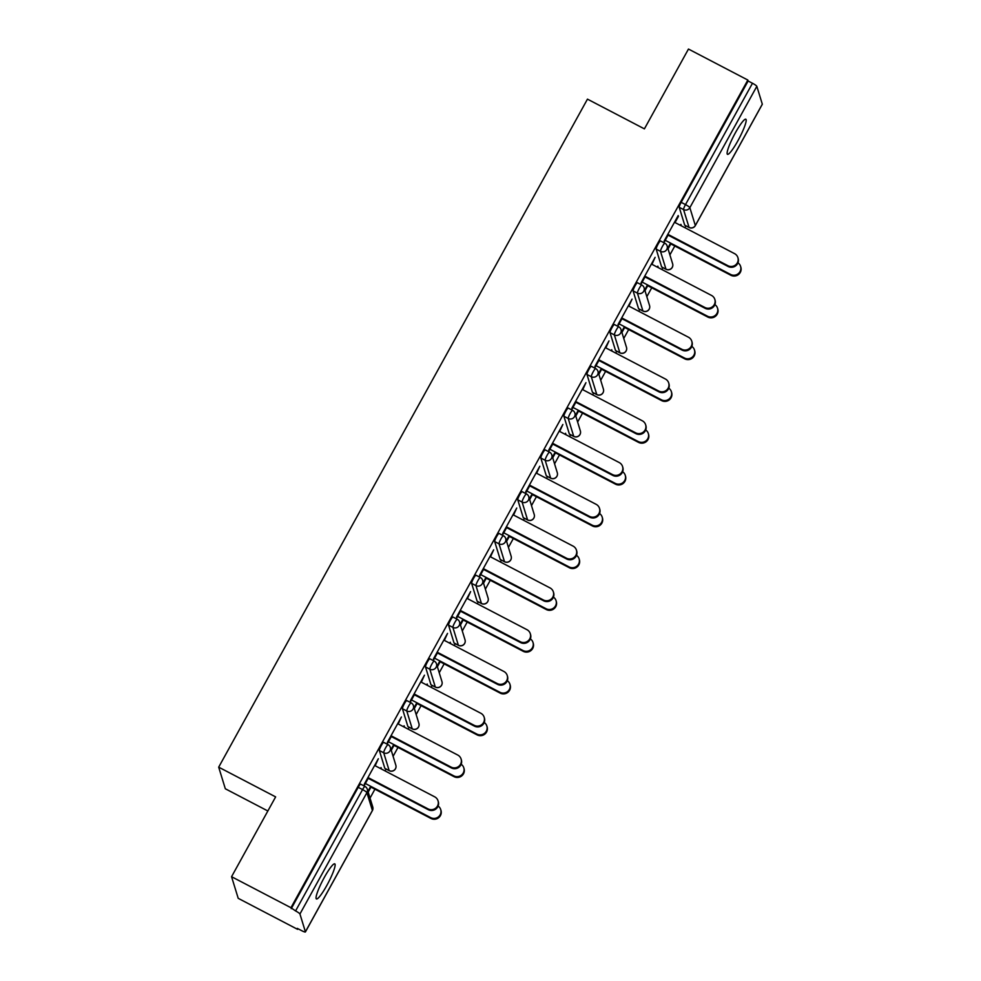 <?xml version="1.0" encoding="UTF-8"?>
<svg xmlns="http://www.w3.org/2000/svg" width="981" height="981" viewBox="0 0 981 981"><rect width="100%" height="100%" fill="white"/><g stroke="black" fill="none" stroke-linecap="round" stroke-linejoin="round"><path stroke-width="1.47" d="M326.832 885.426A19.804 3.004 117.6 0 0 334.754 863.844A19.804 3.004 117.6 0 0 324.355 877.357A19.804 3.004 117.6 0 0 316.434 898.952A19.804 3.004 117.6 0 0 326.832 885.426M737.884 140.798A19.804 3.004 117.6 0 0 745.818 119.216A19.804 3.004 117.6 0 0 735.419 132.729A19.804 3.004 117.6 0 0 727.485 154.324A19.804 3.004 117.6 0 0 737.884 140.798M267.85 810.98L225.323 788.773L218.689 767.167L587.46 99.142L644.407 128.867L688.466 49.05L747.841 80.05L748.135 80.994L681.157 202.331L685.498 204.6L752.476 83.262L748.135 80.994M297.586 929.338L297.292 928.382L301.633 930.65A4.647 0.699 -151.1 0 0 305.41 931.95A4.647 0.699 -151.1 0 0 305.41 931.827L299.941 913.998A4.647 0.699 -151.1 0 0 295.575 910.932L290.952 907.719L231.565 876.707L238.211 898.326L297.586 929.338L297.93 928.713M370.033 798.105L374.938 789.202M385.043 770.907L386.073 769.043M393.099 756.314L398.004 747.424M408.108 729.128L409.138 727.252M416.165 714.536L421.07 705.633M431.174 687.338L432.204 685.474M439.23 672.745L444.135 663.855M454.24 645.559L455.27 643.683M462.296 630.967L467.201 622.064M477.306 603.769L478.336 601.905M485.362 589.176L490.279 580.286M500.371 561.99L501.401 560.114M508.428 547.398L513.345 538.495M523.437 520.2L524.467 518.336M531.494 505.607L536.411 496.717M546.503 478.409L547.533 476.545M554.559 463.817L559.477 454.926M569.569 436.631L570.599 434.767M577.625 422.038L582.542 413.148M592.634 394.84L593.677 392.976M600.691 380.248L605.608 371.358M615.712 353.062L616.742 351.198M623.757 338.47L628.674 329.567M638.778 311.271L639.808 309.407M646.835 296.679L651.74 287.789M661.844 269.493L662.874 267.629M669.9 254.901L674.805 245.998M684.91 227.702L685.94 225.838M752.476 83.262A4.647 0.699 28.9 0 1 756.829 86.328L762.311 104.17A4.647 0.699 28.9 0 1 762.298 104.293A4.647 0.699 28.9 0 1 762.2 104.354M231.565 876.707L275.636 796.891L218.689 767.167M290.952 907.719L747.841 80.05M668.38 234.606L664.395 241.816L664.149 240.995L678.19 215.55L678.447 216.372L677.896 216.078M680.373 225.336L680.9 224.367L681.157 225.189L680.606 224.907M675.026 222.552L678.447 216.372M670.563 243.104L667.803 248.095M668.061 248.916L670.808 243.913M385.03 768.442A4.647 0.699 -62.4 0 1 384.908 768.43A4.647 0.699 -62.4 0 1 384.834 768.331L379.365 750.502A4.647 0.699 -62.4 0 1 381.29 745.535A4.647 0.699 -62.4 0 1 383.73 742.372A4.647 0.699 -62.4 0 1 383.804 742.47M291.247 908.664L358.224 787.326A4.647 0.699 -62.4 0 1 360.665 784.15A4.647 0.699 -62.4 0 1 360.726 784.248M684.885 225.238A4.647 0.699 -62.4 0 1 684.775 225.225A4.647 0.699 -62.4 0 1 684.701 225.139L679.232 207.298A4.647 0.699 -62.4 0 1 681.157 202.331M398.237 723.966L401.401 716.964L387.348 742.409L387.593 743.23L391.578 736.02M403.571 726.749L404.098 725.793L404.356 726.602L403.804 726.32M391.26 750.33L394.019 745.339M393.761 744.518L391.002 749.509M431.162 684.861A4.647 0.699 -62.4 0 1 431.039 684.861A4.647 0.699 -62.4 0 1 430.966 684.763L425.496 666.933A4.647 0.699 -62.4 0 1 427.422 661.967A4.647 0.699 -62.4 0 1 429.862 658.803A4.647 0.699 -62.4 0 1 429.936 658.901M444.368 640.397L447.532 633.395L433.479 658.84L433.737 659.661L437.71 652.451M449.703 643.18L450.23 642.224L450.487 643.033L449.936 642.751M437.391 666.761L440.15 661.77M439.893 660.949L437.146 665.94M477.293 601.292A4.647 0.699 -62.4 0 1 477.171 601.292A4.647 0.699 -62.4 0 1 477.109 601.194L471.628 583.364A4.647 0.699 -62.4 0 1 473.553 578.398A4.647 0.699 -62.4 0 1 475.993 575.234A4.647 0.699 -62.4 0 1 476.067 575.332M490.5 556.828L493.664 549.826L479.611 575.271L479.868 576.092L483.841 568.882M483.523 583.192L486.282 578.201M486.024 577.38L483.277 582.371M523.425 517.723A4.647 0.699 -62.4 0 1 523.302 517.723A4.647 0.699 -62.4 0 1 523.241 517.625L517.76 499.795A4.647 0.699 -62.4 0 1 519.685 494.829A4.647 0.699 -62.4 0 1 522.125 491.665A4.647 0.699 -62.4 0 1 522.199 491.763M536.632 473.259L539.795 466.257L525.742 491.702L526 492.523L529.973 485.313M529.654 499.623L532.413 494.632M532.168 493.811L529.409 498.802M569.556 434.154A4.647 0.699 -62.4 0 1 569.434 434.154A4.647 0.699 -62.4 0 1 569.372 434.056L563.891 416.226A4.647 0.699 -62.4 0 1 565.816 411.26A4.647 0.699 -62.4 0 1 568.257 408.096A4.647 0.699 -62.4 0 1 568.33 408.194M582.763 389.69L585.927 382.688L571.874 408.133L572.131 408.954L576.117 401.744M575.786 416.054L578.545 411.064M578.3 410.242L575.54 415.233M615.688 350.585A4.647 0.699 -62.4 0 1 615.577 350.585A4.647 0.699 -62.4 0 1 615.504 350.487L610.023 332.657A4.647 0.699 -62.4 0 1 611.96 327.691A4.647 0.699 -62.4 0 1 614.388 324.527A4.647 0.699 -62.4 0 1 614.462 324.613M628.895 306.121L632.058 299.119L618.018 324.564L618.263 325.385L622.248 318.175M621.929 332.485L624.676 327.482M624.431 326.673L621.672 331.664M661.819 267.016A4.647 0.699 -62.4 0 1 661.709 267.016A4.647 0.699 -62.4 0 1 661.635 266.918L656.166 249.088A4.647 0.699 -62.4 0 1 658.092 244.122A4.647 0.699 -62.4 0 1 660.532 240.946A4.647 0.699 -62.4 0 1 660.593 241.044M657.307 267.126L657.834 266.158L658.092 266.979L657.54 266.685M644.995 290.695L647.742 285.704M647.497 284.882L644.738 289.873M651.96 264.33L655.124 257.329L641.083 282.773L641.329 283.595L645.314 276.384M638.754 308.807A4.647 0.699 -62.4 0 1 638.643 308.794A4.647 0.699 -62.4 0 1 638.57 308.708L633.088 290.866A4.647 0.699 -62.4 0 1 635.026 285.9A4.647 0.699 -62.4 0 1 637.466 282.736A4.647 0.699 -62.4 0 1 637.527 282.835M611.163 350.695L611.703 349.726L611.948 350.548L611.408 350.254M598.864 374.264L601.611 369.273M601.365 368.451L598.606 373.442M605.829 347.899L608.993 340.898L594.952 366.342L595.197 367.164L599.183 359.953M592.622 392.375A4.647 0.699 -62.4 0 1 592.499 392.375A4.647 0.699 -62.4 0 1 592.438 392.277L586.957 374.435A4.647 0.699 -62.4 0 1 588.894 369.481A4.647 0.699 -62.4 0 1 591.322 366.305A4.647 0.699 -62.4 0 1 591.396 366.404M565.031 434.264L565.571 433.295L565.816 434.117L565.277 433.823M552.72 457.833L555.479 452.842M555.234 452.02L552.475 457.011M559.697 431.468L562.861 424.466L548.808 449.923L549.066 450.733L553.039 443.522M546.491 475.944A4.647 0.699 -62.4 0 1 546.368 475.944A4.647 0.699 -62.4 0 1 546.307 475.846L540.825 458.004A4.647 0.699 -62.4 0 1 542.751 453.05A4.647 0.699 -62.4 0 1 545.191 449.874A4.647 0.699 -62.4 0 1 545.264 449.972M506.588 541.402L509.347 536.411M509.102 535.589L506.343 540.58M513.566 515.05L516.729 508.035L502.677 533.492L502.934 534.302L506.907 527.091M500.359 559.513A4.647 0.699 -62.4 0 1 500.236 559.513A4.647 0.699 -62.4 0 1 500.175 559.415L494.694 541.573A4.647 0.699 -62.4 0 1 496.619 536.619A4.647 0.699 -62.4 0 1 499.059 533.443A4.647 0.699 -62.4 0 1 499.133 533.541M460.457 624.971L463.216 619.98M462.958 619.158L460.212 624.161M467.434 598.618L470.598 591.617L456.545 617.061L456.803 617.871L460.776 610.673M454.228 643.082A4.647 0.699 -62.4 0 1 454.105 643.082A4.647 0.699 -62.4 0 1 454.031 642.984L448.562 625.142A4.647 0.699 -62.4 0 1 450.487 620.188A4.647 0.699 -62.4 0 1 452.928 617.012A4.647 0.699 -62.4 0 1 453.001 617.11M426.637 684.971L427.164 684.002L427.422 684.824L426.87 684.542M414.325 708.54L417.084 703.549M416.827 702.727L414.08 707.73M421.303 682.187L424.466 675.186L410.414 700.63L410.671 701.452L414.644 694.241M408.096 726.651A4.647 0.699 -62.4 0 1 407.973 726.651A4.647 0.699 -62.4 0 1 407.9 726.553L402.431 708.723A4.647 0.699 -62.4 0 1 404.356 703.757A4.647 0.699 -62.4 0 1 406.796 700.581A4.647 0.699 -62.4 0 1 406.87 700.679M380.505 768.54L381.033 767.571L381.29 768.393L380.738 768.111M368.194 792.121L370.953 787.118M370.695 786.308L367.936 791.299M375.171 765.756L378.323 758.754L364.282 784.199L364.527 785.021L368.513 777.81M737.896 257.611L738.141 258.432A6.965 6.806 162.9 0 1 728.16 266.501L727.914 265.692A6.965 6.806 -17.1 0 0 737.896 257.611A6.965 6.806 -17.1 0 0 734.561 253.638L674.487 222.258M728.16 266.501L668.086 235.133M727.914 265.692L667.828 234.312M740.581 266.378L740.839 267.2A6.965 6.806 162.9 0 1 730.857 275.269L730.6 274.447A6.965 6.806 -17.1 0 0 740.581 266.378A6.965 6.806 -17.1 0 0 737.982 262.834M665.228 240.308L730.6 274.447M670.268 243.631L730.857 275.269M714.83 299.401L715.075 300.223A6.965 6.806 162.9 0 1 705.094 308.292L704.848 307.47A6.965 6.806 -17.1 0 0 714.83 299.401A6.965 6.806 -17.1 0 0 711.495 295.416L651.421 264.048M705.094 308.292L645.02 276.924M704.848 307.47L644.762 276.102M691.764 341.192L692.01 342.001A6.965 6.806 162.9 0 1 682.028 350.07L681.783 349.261A6.965 6.806 -17.1 0 0 691.764 341.192A6.965 6.806 -17.1 0 0 688.429 337.206L628.355 305.839M682.028 350.07L621.954 318.702M681.783 349.261L621.696 317.893M668.699 382.97L668.944 383.792A6.965 6.806 162.9 0 1 658.962 391.86L658.717 391.039A6.965 6.806 -17.1 0 0 668.699 382.97A6.965 6.806 -17.1 0 0 665.363 378.985L605.289 347.617M658.962 391.86L598.888 360.493M658.717 391.039L598.631 359.671M645.633 424.761L645.878 425.57A6.965 6.806 162.9 0 1 635.896 433.639L635.639 432.829A6.965 6.806 -17.1 0 0 645.633 424.761A6.965 6.806 -17.1 0 0 642.297 420.775L582.224 389.408M635.896 433.639L575.822 402.271M635.639 432.829L575.565 401.462M622.567 466.539L622.812 467.361A6.965 6.806 162.9 0 1 612.831 475.429L612.573 474.608A6.965 6.806 -17.1 0 0 622.567 466.539A6.965 6.806 -17.1 0 0 619.232 462.554L559.158 431.186M612.831 475.429L552.744 444.062M612.573 474.608L552.499 443.24M717.516 308.157L717.773 308.978A6.965 6.806 162.9 0 1 707.779 317.047L707.534 316.225A6.965 6.806 -17.1 0 0 717.516 308.157A6.965 6.806 -17.1 0 0 714.916 304.613M642.163 282.099L707.534 316.225M647.202 285.422L707.779 317.047M694.45 349.947L694.707 350.769A6.965 6.806 162.9 0 1 684.713 358.838L684.468 358.016A6.965 6.806 -17.1 0 0 694.45 349.947A6.965 6.806 -17.1 0 0 691.85 346.403M619.097 323.877L684.468 358.016M624.137 327.2L684.713 358.838M671.384 391.726L671.629 392.547A6.965 6.806 162.9 0 1 661.648 400.616L661.402 399.794A6.965 6.806 -17.1 0 0 671.384 391.726A6.965 6.806 -17.1 0 0 668.784 388.182M596.031 365.668L661.402 399.794M601.071 368.991L661.648 400.616M648.318 433.516L648.564 434.338A6.965 6.806 162.9 0 1 638.582 442.406L638.337 441.585A6.965 6.806 -17.1 0 0 648.318 433.516A6.965 6.806 -17.1 0 0 645.719 429.972M572.965 407.446L638.337 441.585M578.005 410.769L638.582 442.406M625.253 475.295L625.498 476.116A6.965 6.806 162.9 0 1 615.516 484.185L615.271 483.375A6.965 6.806 -17.1 0 0 625.253 475.295A6.965 6.806 -17.1 0 0 622.653 471.751M549.887 449.237L615.271 483.375M554.939 452.56L615.516 484.185M599.489 508.33L599.747 509.139A6.965 6.806 162.9 0 1 589.765 517.22L589.507 516.398A6.965 6.806 -17.1 0 0 599.489 508.33A6.965 6.806 -17.1 0 0 596.166 504.344L536.08 472.977M589.765 517.22L529.679 485.84M589.507 516.398L529.433 485.031M602.187 517.085L602.432 517.907A6.965 6.806 162.9 0 1 592.45 525.975L592.205 525.154A6.965 6.806 -17.1 0 0 602.187 517.085A6.965 6.806 -17.1 0 0 599.575 513.541M526.822 491.027L592.205 525.154M531.874 494.338L592.45 525.975M576.423 550.108L576.681 550.93A6.965 6.806 162.9 0 1 566.699 558.998L566.442 558.177A6.965 6.806 -17.1 0 0 576.423 550.108A6.965 6.806 -17.1 0 0 573.1 546.123L513.014 514.755M566.699 558.998L506.613 527.631M566.442 558.177L506.368 526.809M579.121 558.876L579.366 559.685A6.965 6.806 162.9 0 1 569.385 567.754L569.139 566.944A6.965 6.806 -17.1 0 0 579.121 558.876A6.965 6.806 -17.1 0 0 576.509 555.32M503.756 532.806L569.139 566.944M508.796 536.129L569.385 567.754M553.358 591.899L553.615 592.72A6.965 6.806 162.9 0 1 543.633 600.789L543.376 599.967A6.965 6.806 -17.1 0 0 553.358 591.899A6.965 6.806 -17.1 0 0 550.034 587.913L489.948 556.546M543.633 600.789L483.547 569.421M543.376 599.967L483.302 568.6M556.055 600.654L556.301 601.476A6.965 6.806 162.9 0 1 546.319 609.544L546.074 608.723A6.965 6.806 -17.1 0 0 556.055 600.654A6.965 6.806 -17.1 0 0 553.443 597.11M480.69 574.596L546.074 608.723M485.73 577.907L546.319 609.544M530.292 633.677L530.549 634.499A6.965 6.806 162.9 0 1 520.568 642.567L520.31 641.746A6.965 6.806 -17.1 0 0 530.292 633.677A6.965 6.806 -17.1 0 0 526.969 629.692L466.882 598.324M520.568 642.567L460.481 611.2M520.31 641.746L460.236 610.378M532.99 642.445L533.235 643.254A6.965 6.806 162.9 0 1 523.253 651.335L522.996 650.513A6.965 6.806 -17.1 0 0 532.99 642.445A6.965 6.806 -17.1 0 0 530.378 638.889M457.624 616.375L522.996 650.513M462.664 619.698L523.253 651.335M507.226 675.468L507.484 676.289A6.965 6.806 162.9 0 1 497.502 684.358L497.244 683.536A6.965 6.806 -17.1 0 0 507.226 675.468A6.965 6.806 -17.1 0 0 503.903 671.482L443.817 640.115M497.502 684.358L437.416 652.99M497.244 683.536L437.17 652.169M509.924 684.223L510.169 685.045A6.965 6.806 162.9 0 1 500.187 693.113L499.93 692.292A6.965 6.806 -17.1 0 0 509.924 684.223A6.965 6.806 -17.1 0 0 507.312 680.679M434.558 658.165L499.93 692.292M439.598 661.476L500.187 693.113M484.16 717.246L484.418 718.067A6.965 6.806 162.9 0 1 474.436 726.136L474.179 725.315A6.965 6.806 -17.1 0 0 484.16 717.246A6.965 6.806 -17.1 0 0 480.837 713.261L420.751 681.893M474.436 726.136L414.35 694.769M474.179 725.315L414.105 693.947M486.846 726.014L487.103 726.823A6.965 6.806 162.9 0 1 477.122 734.904L476.864 734.082A6.965 6.806 -17.1 0 0 486.846 726.014A6.965 6.806 -17.1 0 0 484.246 722.47M411.493 699.943L476.864 734.082M416.533 703.267L477.122 734.904M461.095 759.036L461.352 759.858A6.965 6.806 162.9 0 1 451.37 767.927L451.113 767.105A6.965 6.806 -17.1 0 0 461.095 759.036A6.965 6.806 -17.1 0 0 457.771 755.051L397.685 723.684M451.37 767.927L391.284 736.559M451.113 767.105L391.039 735.738M463.78 767.792L464.038 768.613A6.965 6.806 162.9 0 1 454.056 776.682L453.798 775.861A6.965 6.806 -17.1 0 0 463.78 767.792A6.965 6.806 -17.1 0 0 461.18 764.248M388.427 741.734L453.798 775.861M393.467 745.057L454.056 776.682M438.029 800.815L438.286 801.636A6.965 6.806 162.9 0 1 428.292 809.705L428.047 808.896A6.965 6.806 -17.1 0 0 438.029 800.815A6.965 6.806 -17.1 0 0 434.706 796.842L374.619 765.462M428.292 809.705L368.218 778.338M428.047 808.896L367.961 777.516M440.714 809.583L440.972 810.404A6.965 6.806 162.9 0 1 430.99 818.473L430.733 817.651A6.965 6.806 -17.1 0 0 440.714 809.583A6.965 6.806 -17.1 0 0 438.115 806.039M365.361 783.512L430.733 817.651M370.401 786.836L430.99 818.473M756.829 86.328L689.851 207.665L695.321 225.507L762.311 104.17M684.701 225.139L689.042 227.396L683.561 209.566A4.647 0.699 117.6 0 1 685.498 204.6A4.647 0.699 28.9 0 1 689.851 207.665A4.647 4.537 162.9 0 1 683.561 209.566L679.232 207.298M689.238 227.494A4.647 0.699 -62.4 0 1 689.116 227.494A4.647 0.699 -62.4 0 1 689.042 227.396A4.647 4.537 162.9 0 0 695.321 225.507A4.647 0.699 28.9 0 1 695.321 225.63A4.647 0.699 28.9 0 1 695.21 225.691M305.41 931.827L372.4 810.49L366.919 792.66L299.941 913.998M295.575 910.932L362.565 789.595L358.224 787.326M372.29 810.674A4.647 0.699 -151.1 0 0 372.388 810.613A4.647 0.699 -151.1 0 0 372.4 810.49A4.647 4.537 -17.1 0 0 372.768 807.007L367.286 789.178A4.647 4.537 -17.1 0 1 366.919 792.66A4.647 0.699 -151.1 0 0 362.565 789.595A4.647 0.699 -62.4 0 1 365.006 786.419A4.647 0.699 -62.4 0 1 365.067 786.517A4.647 4.537 -17.1 0 1 367.286 789.178A4.647 4.647 0 0 0 365.006 786.419L360.665 784.15M661.635 266.918L665.976 269.186A4.647 4.537 162.9 0 0 672.255 267.286A4.647 4.537 -17.1 0 0 672.635 263.803L667.154 245.973A4.647 4.537 -17.1 0 0 664.934 243.313A4.647 0.699 -62.4 0 0 664.86 243.214L660.532 240.946M666.173 269.284A4.647 0.699 -62.4 0 1 666.038 269.284A4.647 0.699 -62.4 0 1 665.976 269.186L660.495 251.344A4.647 4.537 162.9 0 0 666.786 249.456A4.647 4.537 -17.1 0 0 667.154 245.973A4.647 4.647 0 0 0 664.86 243.214A4.647 0.699 -62.4 0 0 662.433 246.39A4.647 0.699 117.6 0 0 660.495 251.344L656.166 249.088M638.57 308.708L642.911 310.965L637.429 293.135L633.088 290.866M615.504 350.487L619.845 352.755L614.364 334.913L610.023 332.657M592.438 392.277L596.779 394.534L591.298 376.704L586.957 374.435M569.372 434.056L573.713 436.324L568.232 418.495L563.891 416.226M546.307 475.846L550.635 478.103L545.166 460.273L540.825 458.004M523.241 517.625L527.57 519.893L522.1 502.064L517.76 499.795M500.175 559.415L504.504 561.684L499.035 543.842L494.694 541.573M477.109 601.194L481.438 603.462L475.969 585.632L471.628 583.364M454.031 642.984L458.372 645.253L452.903 627.411L448.562 625.142M430.966 684.763L435.306 687.031L429.837 669.201L425.496 666.933M407.9 726.553L412.241 728.822L406.772 710.98L402.431 708.723M384.834 768.331L389.175 770.6L383.706 752.77L379.365 750.502M643.107 311.063A4.647 0.699 -62.4 0 1 642.972 311.063A4.647 0.699 -62.4 0 1 642.911 310.965A4.647 4.537 162.9 0 0 649.189 309.076A4.647 4.537 -17.1 0 0 649.557 305.594L644.088 287.752A4.647 4.537 -17.1 0 0 641.868 285.103A4.647 0.699 -62.4 0 0 641.795 285.005L637.466 282.736M643.72 291.234A4.647 4.537 -17.1 0 0 644.088 287.752A4.647 4.647 0 0 0 641.795 285.005A4.647 0.699 -62.4 0 0 639.354 288.169A4.647 0.699 117.6 0 0 637.429 293.135A4.647 4.537 162.9 0 0 643.72 291.234M620.041 352.853A4.647 0.699 -62.4 0 1 619.906 352.853A4.647 0.699 -62.4 0 1 619.845 352.755A4.647 4.537 162.9 0 0 626.123 350.855A4.647 4.537 -17.1 0 0 626.491 347.372L621.022 329.542A4.647 4.537 -17.1 0 0 618.803 326.881A4.647 0.699 -62.4 0 0 618.729 326.783L614.388 324.527M620.654 333.025A4.647 4.537 -17.1 0 0 621.022 329.542A4.647 4.647 0 0 0 618.729 326.783A4.647 0.699 -62.4 0 0 616.289 329.959A4.647 0.699 117.6 0 0 614.364 334.913A4.647 4.537 162.9 0 0 620.654 333.025M596.975 394.632A4.647 0.699 -62.4 0 1 596.84 394.632A4.647 0.699 -62.4 0 1 596.779 394.534A4.647 4.537 162.9 0 0 603.057 392.645A4.647 4.537 -17.1 0 0 603.425 389.163L597.956 371.321A4.647 4.537 -17.1 0 0 595.737 368.672A4.647 0.699 -62.4 0 0 595.663 368.574L591.322 366.305M597.588 374.816A4.647 4.537 -17.1 0 0 597.956 371.321A4.647 4.647 0 0 0 595.663 368.574A4.647 0.699 -62.4 0 0 593.223 371.738A4.647 0.699 117.6 0 0 591.298 376.704A4.647 4.537 162.9 0 0 597.588 374.816M573.91 436.422A4.647 0.699 -62.4 0 1 573.775 436.422A4.647 0.699 -62.4 0 1 573.713 436.324A4.647 4.537 162.9 0 0 579.992 434.424A4.647 4.537 -17.1 0 0 580.36 430.941L574.891 413.111A4.647 4.537 -17.1 0 0 572.671 410.45A4.647 0.699 -62.4 0 0 572.597 410.352L568.257 408.096M574.523 416.594A4.647 4.537 -17.1 0 0 574.891 413.111A4.647 4.647 0 0 0 572.597 410.352A4.647 0.699 -62.4 0 0 570.157 413.528A4.647 0.699 117.6 0 0 568.232 418.495A4.647 4.537 162.9 0 0 574.523 416.594M550.832 478.201A4.647 0.699 -62.4 0 1 550.709 478.201A4.647 0.699 -62.4 0 1 550.635 478.103A4.647 4.537 162.9 0 0 556.926 476.214A4.647 4.537 -17.1 0 0 557.294 472.732L551.825 454.89A4.647 4.537 -17.1 0 0 549.605 452.241A4.647 0.699 -62.4 0 0 549.532 452.143L545.191 449.874M551.457 458.385A4.647 4.537 -17.1 0 0 551.825 454.89A4.647 4.647 0 0 0 549.532 452.143A4.647 0.699 -62.4 0 0 547.091 455.307A4.647 0.699 117.6 0 0 545.166 460.273A4.647 4.537 162.9 0 0 551.457 458.385M527.766 519.991A4.647 0.699 -62.4 0 1 527.643 519.991A4.647 0.699 -62.4 0 1 527.57 519.893A4.647 4.537 162.9 0 0 533.86 518.005A4.647 4.537 -17.1 0 0 534.228 514.51L528.759 496.68A4.647 4.537 -17.1 0 0 526.539 494.019A4.647 0.699 -62.4 0 0 526.466 493.921L522.125 491.665M528.391 500.163A4.647 4.537 -17.1 0 0 528.759 496.68A4.647 4.647 0 0 0 526.466 493.921A4.647 0.699 -62.4 0 0 524.026 497.097A4.647 0.699 117.6 0 0 522.1 502.064A4.647 4.537 162.9 0 0 528.391 500.163M504.7 561.77A4.647 0.699 -62.4 0 1 504.577 561.77A4.647 0.699 -62.4 0 1 504.504 561.684A4.647 4.537 162.9 0 0 510.794 559.783A4.647 4.537 -17.1 0 0 511.162 556.301L505.693 538.459A4.647 4.537 -17.1 0 0 503.474 535.81A4.647 0.699 -62.4 0 0 503.4 535.712L499.059 533.443M505.313 541.953A4.647 4.537 -17.1 0 0 505.693 538.459A4.647 4.647 0 0 0 503.4 535.712A4.647 0.699 -62.4 0 0 500.96 538.876A4.647 0.699 117.6 0 0 499.035 543.842A4.647 4.537 162.9 0 0 505.313 541.953M481.634 603.56A4.647 0.699 -62.4 0 1 481.512 603.56A4.647 0.699 -62.4 0 1 481.438 603.462A4.647 4.537 162.9 0 0 487.729 601.574A4.647 4.537 -17.1 0 0 488.097 598.079L482.627 580.249A4.647 4.537 -17.1 0 0 480.408 577.588A4.647 0.699 -62.4 0 0 480.334 577.49L475.993 575.234M482.247 583.732A4.647 4.537 -17.1 0 0 482.627 580.249A4.647 4.647 0 0 0 480.334 577.49A4.647 0.699 -62.4 0 0 477.894 580.666A4.647 0.699 117.6 0 0 475.969 585.632A4.647 4.537 162.9 0 0 482.247 583.732M458.568 645.339A4.647 0.699 -62.4 0 1 458.446 645.351A4.647 0.699 -62.4 0 1 458.372 645.253A4.647 4.537 162.9 0 0 464.663 643.352A4.647 4.537 -17.1 0 0 465.031 639.87L459.562 622.028A4.647 4.537 -17.1 0 0 457.342 619.379A4.647 0.699 -62.4 0 0 457.269 619.281L452.928 617.012M459.182 625.522A4.647 4.537 -17.1 0 0 459.562 622.028A4.647 4.647 0 0 0 457.269 619.281A4.647 0.699 -62.4 0 0 454.828 622.445A4.647 0.699 117.6 0 0 452.903 627.411A4.647 4.537 162.9 0 0 459.182 625.522M435.503 687.129A4.647 0.699 -62.4 0 1 435.38 687.129A4.647 0.699 -62.4 0 1 435.306 687.031A4.647 4.537 162.9 0 0 441.597 685.143A4.647 4.537 -17.1 0 0 441.965 681.648L436.484 663.818A4.647 4.537 -17.1 0 0 434.264 661.157A4.647 0.699 -62.4 0 0 434.203 661.071L429.862 658.803M436.116 667.301A4.647 4.537 -17.1 0 0 436.484 663.818A4.647 4.647 0 0 0 434.203 661.071A4.647 0.699 -62.4 0 0 431.763 664.235A4.647 0.699 117.6 0 0 429.837 669.201A4.647 4.537 162.9 0 0 436.116 667.301M412.437 728.92A4.647 0.699 -62.4 0 1 412.314 728.92A4.647 0.699 -62.4 0 1 412.241 728.822A4.647 4.537 162.9 0 0 418.531 726.921A4.647 4.537 -17.1 0 0 418.899 723.438L413.418 705.609A4.647 4.537 -17.1 0 0 411.198 702.948A4.647 0.699 -62.4 0 0 411.137 702.85L406.796 700.581M413.05 709.091A4.647 4.537 -17.1 0 0 413.418 705.609A4.647 4.647 0 0 0 411.137 702.85A4.647 0.699 -62.4 0 0 408.697 706.026A4.647 0.699 117.6 0 0 406.772 710.98A4.647 4.537 162.9 0 0 413.05 709.091M389.371 770.698A4.647 0.699 -62.4 0 1 389.249 770.698A4.647 0.699 -62.4 0 1 389.175 770.6A4.647 4.537 162.9 0 0 395.466 768.712A4.647 4.537 -17.1 0 0 395.834 765.217L390.352 747.387A4.647 4.537 -17.1 0 0 388.133 744.738A4.647 0.699 -62.4 0 0 388.071 744.64L383.73 742.372M389.984 750.87A4.647 4.537 -17.1 0 0 390.352 747.387A4.647 4.647 0 0 0 388.071 744.64A4.647 0.699 -62.4 0 0 385.631 747.804A4.647 0.699 117.6 0 0 383.706 752.77A4.647 4.537 162.9 0 0 389.984 750.87M762.298 104.293L695.321 225.63A4.647 4.647 0 0 1 689.116 227.494L684.775 225.225M372.768 807.007A4.647 4.647 0 0 1 372.388 810.613L305.41 931.95M661.709 267.016L666.038 269.284A4.647 4.647 0 0 0 672.635 263.803M638.643 308.794L642.972 311.063A4.647 4.647 0 0 0 649.557 305.594M615.577 350.585L619.906 352.853A4.647 4.647 0 0 0 626.491 347.372M592.499 392.375L596.84 394.632A4.647 4.647 0 0 0 603.425 389.163M569.434 434.154L573.775 436.422A4.647 4.647 0 0 0 580.36 430.941M546.368 475.944L550.709 478.201A4.647 4.647 0 0 0 557.294 472.732M523.302 517.723L527.643 519.991A4.647 4.647 0 0 0 534.228 514.51M500.236 559.513L504.577 561.77A4.647 4.647 0 0 0 511.162 556.301M477.171 601.292L481.512 603.56A4.647 4.647 0 0 0 488.097 598.079M454.105 643.082L458.446 645.351A4.647 4.647 0 0 0 465.031 639.87M431.039 684.861L435.38 687.129A4.647 4.647 0 0 0 441.965 681.648M407.973 726.651L412.314 728.92A4.647 4.647 0 0 0 418.899 723.438M384.908 768.43L389.249 770.698A4.647 4.647 0 0 0 395.834 765.217"/></g></svg>
